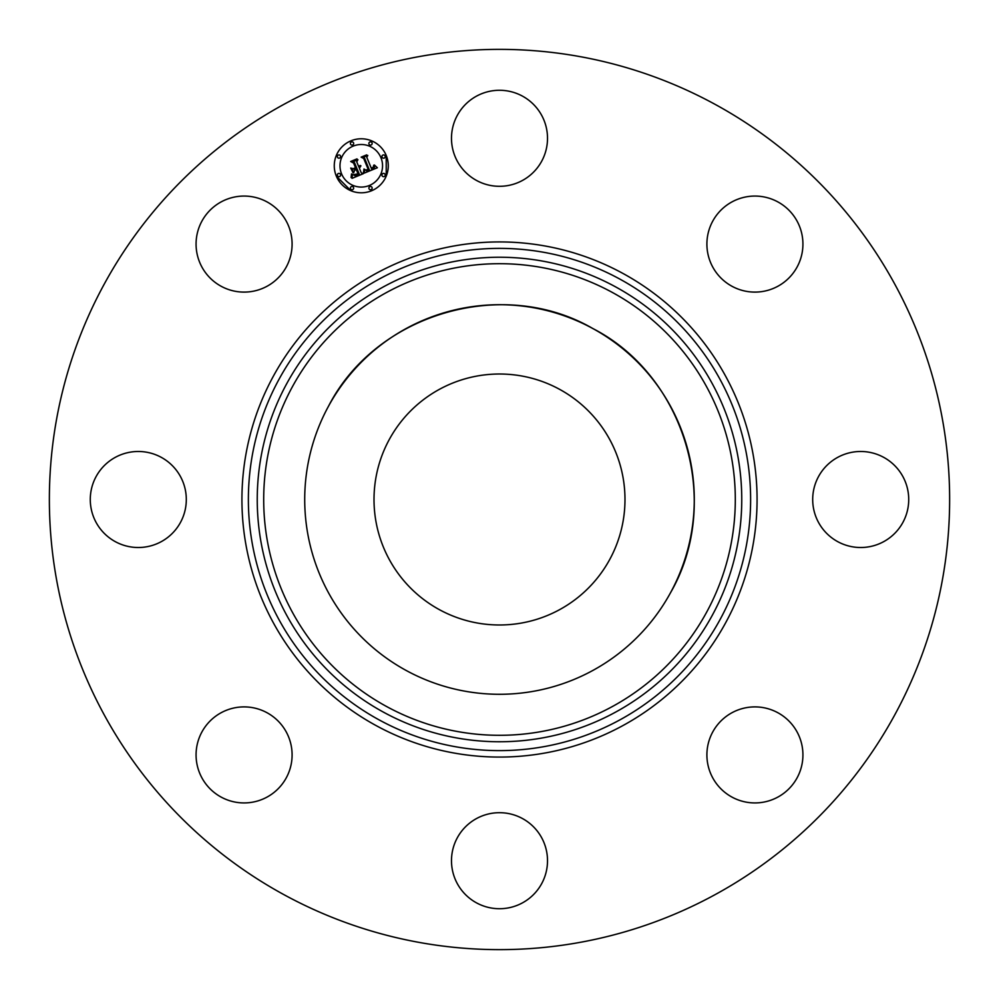 <?xml version="1.0" encoding="UTF-8"?>
<svg xmlns="http://www.w3.org/2000/svg" width="999" height="999" viewBox="0 0 999 999"><rect width="100%" height="100%" fill="white"/><g stroke="black" fill="none" stroke-linecap="round" stroke-linejoin="round"><path stroke-width="1.5" d="M328.559 406.118A194.793 194.793 0 0 1 592.882 328.559A194.793 194.793 0 0 1 670.441 592.882A194.793 194.793 0 0 1 406.118 670.441A194.793 194.793 0 0 1 328.559 406.118C376.099 313.486 502.834 276.298 592.882 328.559C685.514 376.099 722.702 502.834 670.441 592.882M559.665 389.373A125.499 125.499 0 0 1 609.627 559.665A125.499 125.499 0 0 1 439.335 609.627A125.499 125.499 0 0 1 389.373 439.335A125.499 125.499 0 0 1 559.665 389.373M715.309 104.47A450.137 450.137 0 0 1 894.53 715.309A450.137 450.137 0 0 1 283.691 894.53A450.137 450.137 0 0 1 104.47 283.691A450.137 450.137 0 0 1 715.309 104.47M457.367 115.272A48.014 48.014 0 0 1 522.514 96.154A48.014 48.014 0 0 1 541.633 161.314A48.014 48.014 0 0 1 476.486 180.432A48.014 48.014 0 0 1 457.367 115.272M768.431 290.16A48.014 48.014 0 0 1 708.84 257.605A48.014 48.014 0 0 1 741.395 198.014A48.014 48.014 0 0 1 800.986 230.569A48.014 48.014 0 0 1 768.431 290.16M837.686 541.633A48.014 48.014 0 0 1 818.568 476.486A48.014 48.014 0 0 1 883.728 457.367A48.014 48.014 0 0 1 902.846 522.514A48.014 48.014 0 0 1 837.686 541.633M708.84 768.431A48.014 48.014 0 0 1 741.395 708.84A48.014 48.014 0 0 1 800.986 741.395A48.014 48.014 0 0 1 768.431 800.986A48.014 48.014 0 0 1 708.84 768.431M457.367 837.686A48.014 48.014 0 0 1 522.514 818.568A48.014 48.014 0 0 1 541.633 883.728A48.014 48.014 0 0 1 476.486 902.846A48.014 48.014 0 0 1 457.367 837.686M230.569 708.84A48.014 48.014 0 0 1 290.16 741.395A48.014 48.014 0 0 1 257.605 800.986A48.014 48.014 0 0 1 198.014 768.431A48.014 48.014 0 0 1 230.569 708.84M161.314 457.367A48.014 48.014 0 0 1 180.432 522.514A48.014 48.014 0 0 1 115.272 541.633A48.014 48.014 0 0 1 96.154 476.486A48.014 48.014 0 0 1 161.314 457.367M290.16 230.569A48.014 48.014 0 0 1 257.605 290.16A48.014 48.014 0 0 1 198.014 257.605A48.014 48.014 0 0 1 230.569 198.014A48.014 48.014 0 0 1 290.16 230.569M336.326 176.124A27.01 27.01 0 0 1 350.936 140.834A27.01 27.01 0 0 1 386.226 155.457A27.01 27.01 0 0 1 371.603 190.747A27.01 27.01 0 0 1 336.326 176.124L350.936 190.747M386.226 176.124L386.226 155.457M380.931 157.655A21.279 21.279 0 0 0 353.134 146.129A21.279 21.279 0 0 0 341.608 173.938A21.279 21.279 0 0 0 369.418 185.452A21.279 21.279 0 0 0 380.931 157.655M372.028 187.475A1.636 1.636 0 0 0 369.892 186.588A1.636 1.636 0 0 0 369.006 188.724A1.636 1.636 0 0 0 371.141 189.61A1.636 1.636 0 0 0 372.028 187.475M340.484 174.4A1.636 1.636 0 0 0 338.336 173.514A1.636 1.636 0 0 0 337.45 175.662A1.636 1.636 0 0 0 339.598 176.548A1.636 1.636 0 0 0 340.484 174.4M353.546 187.475A1.636 1.636 0 0 0 351.411 186.588A1.636 1.636 0 0 0 350.524 188.724A1.636 1.636 0 0 0 352.659 189.61A1.636 1.636 0 0 0 353.546 187.475M353.546 142.857A1.636 1.636 0 0 0 351.411 141.97A1.636 1.636 0 0 0 350.524 144.118A1.636 1.636 0 0 0 352.659 144.992A1.636 1.636 0 0 0 353.546 142.857M340.484 155.931A1.636 1.636 0 0 0 338.336 155.045A1.636 1.636 0 0 0 337.45 157.18A1.636 1.636 0 0 0 339.598 158.067A1.636 1.636 0 0 0 340.484 155.931M382.068 157.18A1.636 1.636 0 0 0 384.203 158.067A1.636 1.636 0 0 0 385.09 155.931A1.636 1.636 0 0 0 382.954 155.045A1.636 1.636 0 0 0 382.068 157.18M382.068 175.662A1.636 1.636 0 0 0 384.203 176.548A1.636 1.636 0 0 0 385.09 174.4A1.636 1.636 0 0 0 382.954 173.514A1.636 1.636 0 0 0 382.068 175.662M369.006 144.118A1.636 1.636 0 0 0 371.141 144.992A1.636 1.636 0 0 0 372.028 142.857A1.636 1.636 0 0 0 369.892 141.97A1.636 1.636 0 0 0 369.006 144.118M364.373 173.064L364.573 169.306L366.571 170.792L369.355 170.042L364.598 158.167L362.812 157.505L367.794 155.444L366.795 157.355L371.291 168.207L373.239 167.158L373.763 165.147L373.688 167.083L371.628 169.018L374.425 167.395L374.4 165.01L377.372 167.745L364.373 173.064M363.449 172.59L363.973 168.993L363.449 172.59M365.809 169.98L368.244 169.468L363.711 158.491L361.126 157.155L366.695 154.857L361.85 157.205L363.998 158.267L368.706 169.63L365.809 169.98M352.035 178.359L352.472 174.35L355.07 175.712L359.328 174.288L357.217 169.181L356.543 169.455L358.416 173.963L355.082 175.175L353.421 174.725L358.017 173.776L356.281 169.568L354.633 170.255L353.646 172.815L351.76 168.244L354.333 169.293L356.83 168.269L354.558 162.762L352.572 161.925L357.929 159.715L356.743 161.863L358.678 166.558L360.189 165.459L359.016 167.357L360.914 165.834L359.39 168.282L361.301 172.877L363.349 173.676L352.035 178.359M351.086 177.56L351.511 173.888L351.086 177.56M350.736 168.057L353.047 172.815L350.736 168.057M355.519 167.732L353.584 163.074L350.674 161.488L356.993 158.866L351.411 161.526L353.796 162.825L355.906 167.919L353.284 168.656L355.519 167.732M612.549 292.557A235.814 235.814 0 0 1 706.443 612.549A235.814 235.814 0 0 1 386.451 706.443A235.814 235.814 0 0 1 292.557 386.451A235.814 235.814 0 0 1 612.549 292.557M615.646 286.9A242.257 242.257 0 0 1 712.1 615.646A242.257 242.257 0 0 1 383.354 712.1A242.257 242.257 0 0 1 286.9 383.354A242.257 242.257 0 0 1 615.646 286.9M619.892 279.121A251.124 251.124 0 0 1 719.879 619.892A251.124 251.124 0 0 1 379.108 719.879A251.124 251.124 0 0 1 279.121 379.108A251.124 251.124 0 0 1 619.892 279.121M622.989 273.464A257.567 257.567 0 0 1 725.536 622.989A257.567 257.567 0 0 1 376.011 725.536A257.567 257.567 0 0 1 273.464 376.011A257.567 257.567 0 0 1 622.989 273.464"/></g></svg>
